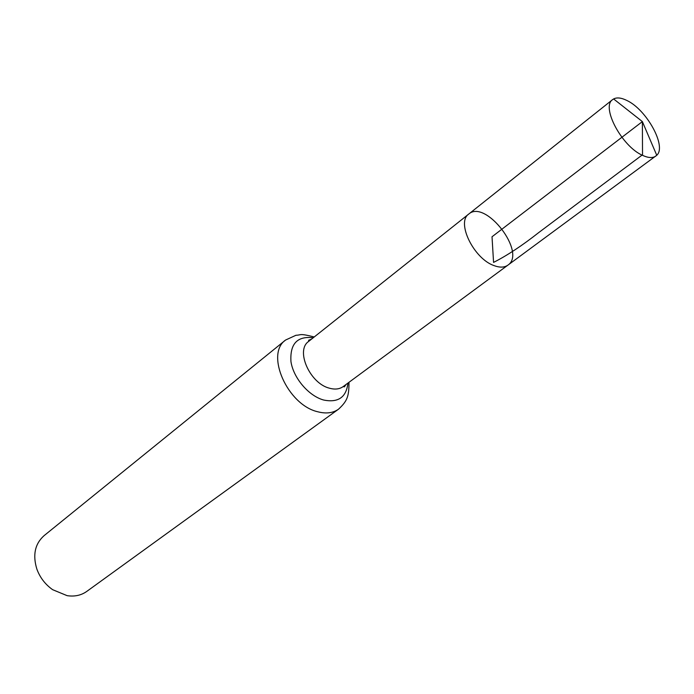 <?xml version="1.0" encoding="UTF-8"?>
<svg xmlns="http://www.w3.org/2000/svg" width="694" height="694" viewBox="0 0 694 694"><rect width="100%" height="100%" fill="white"/><g stroke="black" fill="none" stroke-linecap="round" stroke-linejoin="round"><path stroke-width="1.04" d="M311.38 339.236L308.665 340.216L308.622 341.439L468.78 214.03C455.984 222.254 473.881 258.975 494.249 265.672C499.923 267.745 504.486 267.563 507.921 265.125C526.807 252.781 485.618 199.013 468.78 214.03C455.984 222.254 473.881 258.975 494.249 265.672C499.923 267.745 504.486 267.563 507.921 265.125L656.758 155.282C666.908 146.443 646.6 109.574 626.847 100.465C621.338 97.733 616.923 97.229 613.609 98.947L612.646 99.589C600.822 106.807 621.885 146.503 642.531 155.335C648.3 158.006 652.75 158.241 655.882 156.046M314.252 336.963C298.741 333.033 301.5 335.159 295.948 335.271L285.607 340.025L44.026 535.699C34.952 543.87 32.557 554.983 36.843 569.045C39.966 577.564 45.24 584.452 52.649 589.692L67.118 595.66C74.614 596.779 81.146 595.374 86.724 591.444L338.568 409.156C347.651 400.707 348.952 395.979 348.987 382.307M656.758 155.282L642.375 121.597L492.02 236.767L493.564 262.401C507.158 255.513 522.209 245.572 538.726 232.577L642.531 154.753L642.375 121.597L613.609 98.947M308.622 341.439C295.254 350.375 309.914 383.565 329.546 388.224C335.011 389.716 339.566 389.169 343.192 386.575L507.921 265.125M285.607 340.025C265.03 353.94 287.507 405.027 317.817 411.785C326.102 413.936 333.016 413.06 338.568 409.156M313.246 337.761C297.284 335.853 289.849 343.816 290.959 361.652C293.406 378.03 308.726 395.979 323.664 400.03C338.23 402.945 346.323 397.289 347.954 383.071M343.192 386.575L344.389 386.853L346.037 384.485M468.78 214.03L612.646 99.589"/></g></svg>
